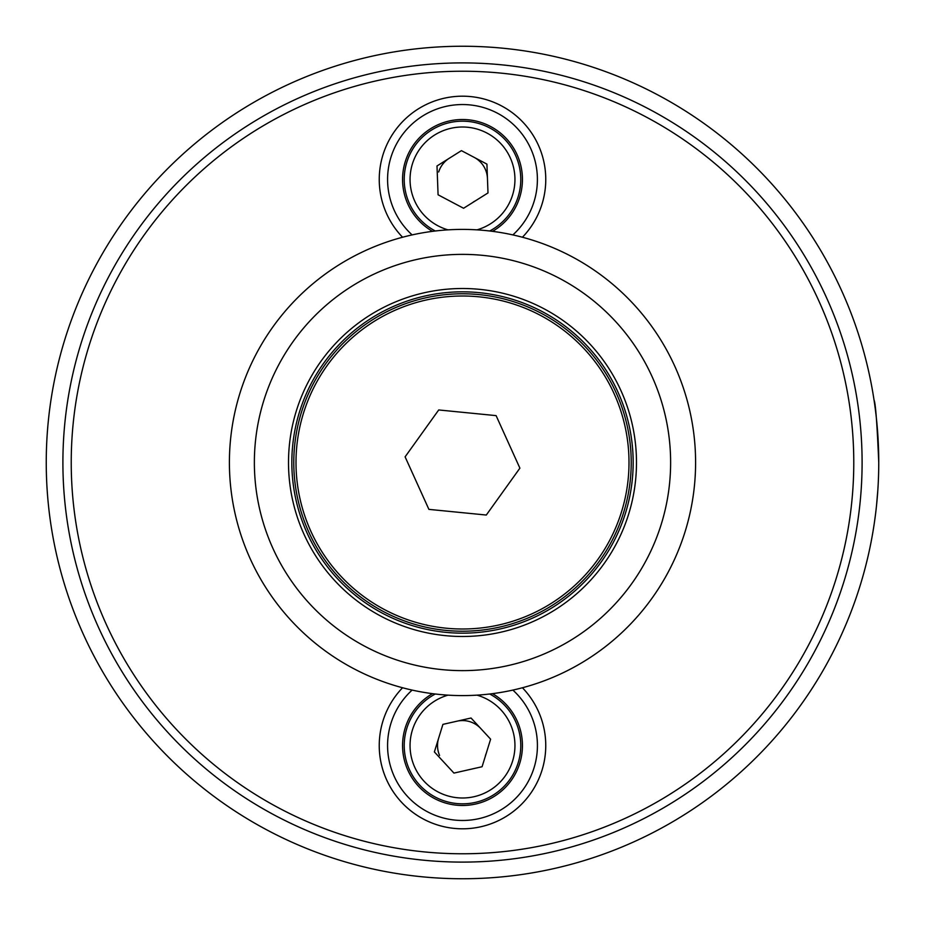 <?xml version="1.0" encoding="UTF-8"?>
<svg xmlns="http://www.w3.org/2000/svg" width="925" height="925" viewBox="0 0 925 925"><rect width="100%" height="100%" fill="white"/><g stroke="black" fill="none" stroke-linecap="round" stroke-linejoin="round"><path stroke-width="1.39" d="M693.588 493.025A233.1 233.1 0 0 1 431.975 693.588A233.1 233.1 0 0 1 231.412 431.975A233.1 233.1 0 0 1 493.025 231.412A233.1 233.1 0 0 1 693.588 493.025M634.989 485.29A173.992 173.992 0 0 1 356.518 600.487A173.992 173.992 0 0 1 395.981 301.723A173.992 173.992 0 0 1 634.989 485.29M631.694 484.85A170.662 170.662 0 0 1 440.15 631.694A170.662 170.662 0 0 1 293.306 440.15A170.662 170.662 0 0 1 484.85 293.306A170.662 170.662 0 0 1 631.694 484.85M512.878 690.096A74.925 74.925 0 0 1 516.323 797.674A74.925 74.925 0 0 1 408.677 797.674A74.925 74.925 0 0 1 412.122 690.096M492.505 693.657A59.94 59.94 0 0 1 508.403 784.088A59.94 59.94 0 0 1 416.597 784.088A59.94 59.94 0 0 1 432.495 693.657M522.428 687.761A83.25 83.25 0 0 1 493.684 822.741A83.25 83.25 0 0 1 402.572 687.761A83.25 83.25 0 0 0 431.339 822.753A83.25 83.25 0 0 0 545.75 745.55M489.695 694.004A58.275 58.275 0 0 1 507.617 782.434A58.275 58.275 0 0 1 417.383 782.434A58.275 58.275 0 0 1 435.305 694.004M412.122 234.904A74.925 74.925 0 0 1 428.865 112.503A74.925 74.925 0 0 1 512.878 234.904M432.495 231.343A59.94 59.94 0 0 1 435.594 125.892A59.94 59.94 0 0 1 515.248 150.983A59.94 59.94 0 0 1 492.505 231.343M402.572 237.239A83.25 83.25 0 0 1 425.13 105.057A83.25 83.25 0 0 1 522.428 237.239M435.305 230.996A58.275 58.275 0 0 1 436.346 127.373A58.275 58.275 0 0 1 514.312 152.775A58.275 58.275 0 0 1 489.695 230.996M473.484 201.881A24.975 24.975 0 0 0 475.785 200.598M487.452 178.513A24.975 24.975 0 0 0 474.167 157.366M487.995 192.932L463.575 208.264L438.08 194.793L437.005 165.968L461.425 150.636L486.92 164.107L487.995 192.932M449.215 158.302A24.975 24.975 0 0 0 438.67 171.992M485.44 755.413A24.975 24.975 0 0 0 486.353 752.95M480.838 728.588A24.975 24.975 0 0 0 456.973 721.188M490.62 739.179L482.087 766.721L453.955 773.092L434.38 751.921L442.913 724.379L471.045 718.008L490.62 739.179M438.647 738.15A24.975 24.975 0 0 0 439.56 755.413M496.101 415.626L438.704 409.96L496.101 415.626L519.896 468.154L486.296 515.04L428.899 509.374L405.104 456.846L438.704 409.96M629 462.5A166.5 166.5 0 0 0 462.5 296A166.5 166.5 0 0 0 296 462.5A166.5 166.5 0 0 0 462.5 629A166.5 166.5 0 0 0 629 462.5M853.775 462.5A391.275 391.275 0 0 1 266.863 801.351A391.275 391.275 0 0 1 266.863 123.649A391.275 391.275 0 0 1 853.775 462.5M862.1 462.5A399.6 399.6 0 0 1 262.7 808.566A399.6 399.6 0 0 1 262.7 116.434A399.6 399.6 0 0 1 862.1 462.5M47.383 493.256L47.152 489.949M878.565 474.988L878.519 476.34M874.472 522.024L875.432 514.994M876.588 504.83L877.871 489.591M46.25 462.5A416.25 416.25 0 0 0 462.5 878.75A416.25 416.25 0 0 0 878.75 462.5A416.25 416.25 0 0 0 462.5 46.25A416.25 416.25 0 0 0 46.25 462.5M874.079 400.328L874.032 400.028C875.524 402.757 877.097 423.581 878.75 462.5M588.52 859.209L591.838 858.146M668.833 489.753A208.125 208.125 0 0 1 335.729 627.566A208.125 208.125 0 0 1 382.938 270.181A208.125 208.125 0 0 1 668.833 489.753M484.596 295.237A168.708 168.708 0 0 0 295.237 440.404A168.708 168.708 0 0 0 440.404 629.763A168.708 168.708 0 0 0 629.763 484.596A168.708 168.708 0 0 0 484.596 295.237M447.989 229.851A52.447 52.447 0 0 1 422.702 145.294A52.447 52.447 0 0 1 513.745 190.619A52.447 52.447 0 0 1 477.011 229.851M477.011 695.149A52.447 52.447 0 0 1 462.5 797.997A52.447 52.447 0 0 1 447.989 695.149"/></g></svg>

